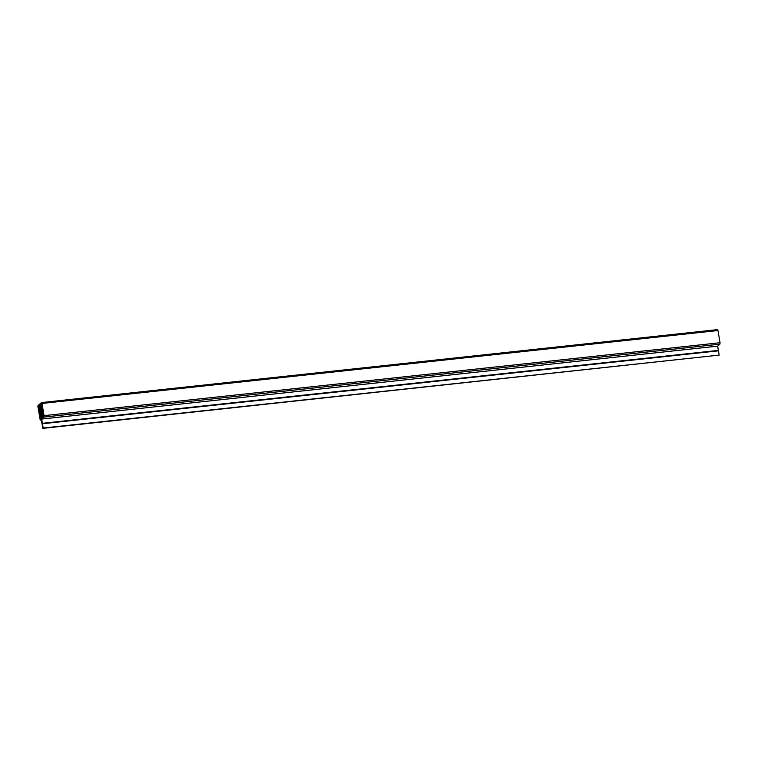 <?xml version="1.0" encoding="UTF-8"?>
<svg xmlns="http://www.w3.org/2000/svg" width="758" height="758" viewBox="0 0 758 758"><rect width="100%" height="100%" fill="white"/><g stroke="black" fill="none" stroke-linecap="round" stroke-linejoin="round"><path stroke-width="1.14" d="M41.368 419.951L40.487 420.046L41.368 419.932L40.553 420.017L41.273 419.392L40.553 420.017L40.032 419.146L40.411 420.036L41.273 419.392L42.808 428.365L719.181 355.104L43.206 428.024L42.401 423.315L718.376 350.395L42.401 423.315L41.671 419.051L43.955 417.08L719.929 344.16L717.646 346.141L719.929 344.16L720.053 342.739L44.078 415.649L720.053 342.739L719.929 344.16L43.955 417.08L44.078 415.649L43.955 417.08L41.671 419.051L717.646 346.141L718.394 350.802M42.808 428.365L719.181 355.104L42.808 428.365L41.273 419.392L42.808 428.365M40.553 420.017L37.947 406.942L38.071 405.521L41.472 402.574L717.513 329.635L41.472 402.574L41.993 403.446L717.968 330.535L720.053 342.739L717.968 330.535L41.993 403.446L44.078 415.649L41.756 402.716L38.071 405.521L37.9 406.487L40.032 419.146L38.071 405.521L41.472 402.574L41.993 403.446L44.078 415.649L43.955 417.08L41.671 419.051L42.476 423.741L718.451 350.831L717.646 346.141L41.671 419.051L42.401 423.315M717.447 329.664L717.968 330.535L717.447 329.664M718.451 350.831L719.181 355.104L718.451 350.831L42.476 423.741L43.206 428.024L42.476 423.741M40.866 418.786L40.449 419.202L40.155 418.511L38.194 406.534L41.576 403.389L43.831 416.057L40.562 419.193L40.155 418.511L41.482 418.34L40.562 419.193L40.155 418.511L41.349 418.388L40.866 418.786M41.472 403.408L38.326 406.127L40.013 417.649L42.514 417.374L40.013 417.649L40.155 418.511L39.994 417.317L42.998 416.995L39.909 417.052L43.339 416.682L39.89 416.72L43.793 416.303L39.804 416.455L43.831 416.019L39.804 416.455L43.831 415.687L39.7 415.858L43.803 415.412L39.7 415.858L43.746 415.09L39.691 415.526L43.699 414.816L39.587 414.929L43.651 414.493L43.699 416.474L41.358 418.35L43.699 416.474L43.651 414.493L39.501 414.664L43.566 414.228L39.482 414.332L43.547 413.896L39.397 414.067L43.462 413.631L39.378 413.735L43.443 413.299L39.293 413.47L43.358 413.034L39.274 413.138L43.339 412.703L39.198 412.873L43.253 412.437L43.358 413.034L43.253 412.437L39.179 412.541L43.244 412.115L39.094 412.276L43.159 411.84L39.075 411.945L43.14 411.509L38.99 411.679L43.054 411.243L38.971 411.348L43.035 410.912L38.885 411.082L42.95 410.647L38.866 410.751L42.931 410.315L38.866 410.751L42.931 410.324L38.772 410.154L42.827 409.718L38.686 409.889L42.836 409.727L38.686 409.889L42.732 409.121L38.582 409.292L42.732 409.131L38.582 409.292L42.628 408.524L38.478 408.695L42.628 408.534L38.478 408.695L42.524 407.927L38.374 408.098L42.524 407.937L38.374 408.098L38.232 407.226L42.325 406.79L38.232 407.226L38.326 406.127L42.126 405.719L38.326 406.127L42.116 405.596L38.667 405.966L42.097 405.473L38.838 405.824L42.06 405.35L38.999 405.682L42.031 405.227L39.397 405.198L42.022 404.98L42.439 407.662L42.012 404.952L39.501 405.246L42.003 404.848L39.672 405.104L41.974 404.725L39.833 404.962L41.955 404.601L40.003 404.819L41.936 404.478L40.165 404.677L41.917 404.355L40.335 404.526L41.898 404.232L40.496 404.384L41.87 404.109L40.667 404.241L41.851 403.986L40.828 404.099L41.823 403.862L40.998 403.957L41.472 403.408L42.012 404.952L41.87 404.08M40.562 419.193L40.155 418.511"/></g></svg>
